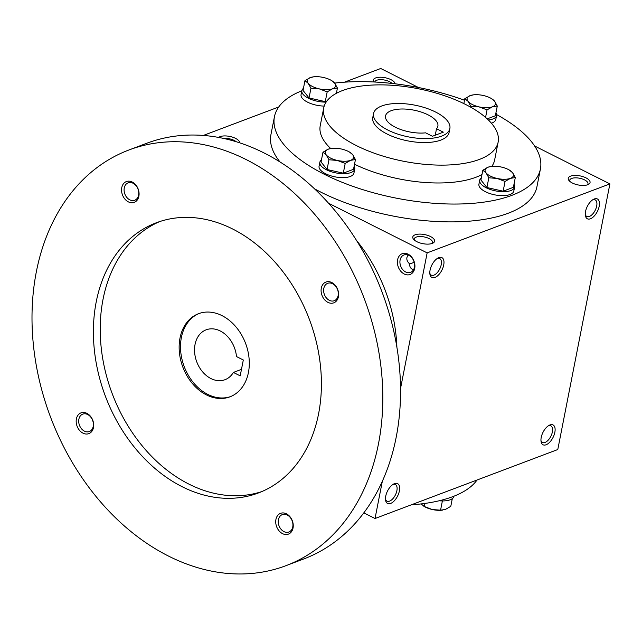 <?xml version="1.0" encoding="UTF-8"?>
<svg xmlns="http://www.w3.org/2000/svg" width="642" height="642" viewBox="0 0 642 642"><rect width="100%" height="100%" fill="white"/><g stroke="black" fill="none" stroke-linecap="round" stroke-linejoin="round"><path stroke-width="0.96" d="M392.085 83.444A9.301 3.876 11.1 0 0 382.215 79.728A9.301 3.876 11.1 0 0 374.751 82.016M395.111 83.797A11.107 4.622 11.1 0 0 382.295 77.321A11.107 4.622 11.1 0 0 373.74 81.967M416.867 241.689A11.107 4.622 11.1 0 0 432.965 243.093A11.107 4.622 11.1 0 0 424.579 234.579A11.107 4.622 11.1 0 0 413.584 239.289A11.107 4.622 11.1 0 0 416.867 241.689M431.889 243.543A9.301 3.876 11.1 0 0 432.499 242.515A9.301 3.876 11.1 0 0 424.113 236.922A9.301 3.876 11.1 0 0 414.234 238.936A9.301 3.876 11.1 0 0 414.411 240.116M409.54 264.095L414.194 262.305M413.504 269.792L412.453 269.399C410.519 268.364 409.548 266.486 409.54 263.782C407.405 261.872 406.53 259.769 406.924 257.49L408.047 255.002M572.343 183.01A11.107 4.622 11.1 0 0 588.441 184.415A11.107 4.622 11.1 0 0 580.047 175.9A11.107 4.622 11.1 0 0 569.061 180.611A11.107 4.622 11.1 0 0 572.343 183.01M587.366 184.864A9.301 3.876 11.1 0 0 587.976 183.837A9.301 3.876 11.1 0 0 579.59 178.243A9.301 3.876 11.1 0 0 569.711 180.25A9.301 3.876 11.1 0 0 569.887 181.437M363.797 512.854L375.032 518.511L557.786 449.536L609.9 183.901L534.609 145.991M203.37 135.43L278.724 106.989M344.465 82.176L380.722 68.493L418.504 87.521M239.643 142.797A11.107 4.622 11.1 0 0 231.072 136.73A11.107 4.622 11.1 0 0 218.697 137.428M496.611 114.581A135.526 56.416 -168.9 0 1 540.428 168.934L536.929 186.774A135.526 56.416 -168.9 0 1 453.124 221.875A135.526 56.416 -168.9 0 1 314.532 188.82M279.968 161.92A135.526 56.416 -168.9 0 1 270.94 134.595L274.439 116.748A135.526 56.416 -168.9 0 1 301.804 90.811M400.512 388.635L427.147 252.876L328.584 203.241M427.147 252.876L609.9 183.901M585.552 211.443A11.107 5.634 116.7 0 0 585.376 215.399A11.107 5.634 116.7 0 0 592.767 217.397A11.107 5.634 116.7 0 0 599.451 204.116A11.107 5.634 116.7 0 0 593.449 199.357A11.107 5.634 116.7 0 0 585.552 211.443M554.857 432.283A11.107 5.634 -63.3 0 1 547.618 443.975A11.107 5.634 -63.3 0 1 541.037 441.391A11.107 5.634 -63.3 0 1 549.119 425.341A11.107 5.634 -63.3 0 1 554.857 432.283M430.076 270.122A11.107 5.634 116.7 0 0 429.899 274.086A11.107 5.634 116.7 0 0 437.29 276.076A11.107 5.634 116.7 0 0 443.983 262.795A11.107 5.634 116.7 0 0 437.98 258.036A11.107 5.634 116.7 0 0 430.076 270.122M399.38 490.961A11.107 5.634 -63.3 0 1 392.142 502.654A11.107 5.634 -63.3 0 1 385.561 500.07A11.107 5.634 -63.3 0 1 393.642 484.028A11.107 5.634 -63.3 0 1 399.38 490.961M375.032 518.511L382.359 481.163M408.103 254.176A11.107 8.386 69.3 0 1 412.589 272.77A11.107 8.386 69.3 0 1 397.775 265.315A11.107 8.386 69.3 0 1 408.103 254.176M435.581 112.029A38.881 16.186 -168.9 0 1 449.865 128.52A38.881 16.186 -168.9 0 1 408.593 136.923A38.881 16.186 -168.9 0 1 373.556 113.554A38.881 16.186 -168.9 0 1 396.523 103.498A38.881 16.186 -168.9 0 1 435.581 112.029M432.427 136.273L425.606 132.838A26.659 11.099 -168.9 0 1 398.056 128.464A26.659 11.099 -168.9 0 1 385.553 115.905A26.659 11.099 -168.9 0 1 413.849 110.143A26.659 11.099 -168.9 0 1 437.876 126.169A26.659 11.099 -168.9 0 1 436.52 128.721L443.333 132.156L432.427 136.273M449.865 128.52L449.087 132.485A38.881 16.186 -168.9 0 1 407.814 140.887A38.881 16.186 -168.9 0 1 372.777 117.518L373.556 113.554M465.49 104.413A88.869 36.995 -168.9 0 1 498.144 142.115A88.869 36.995 -168.9 0 1 403.81 161.303A88.869 36.995 -168.9 0 1 323.728 107.896A88.869 36.995 -168.9 0 1 376.212 84.921A88.869 36.995 -168.9 0 1 465.49 104.413M498.144 142.115L494.645 159.954A88.869 36.995 -168.9 0 1 491.828 166.358M481.99 174.528A88.869 36.995 -168.9 0 1 354.52 164.248M330.67 148.503A88.869 36.995 -168.9 0 1 320.222 125.736L323.728 107.896M540.428 168.934A135.526 56.416 -168.9 0 1 396.571 198.209A135.526 56.416 -168.9 0 1 274.439 116.748M331.424 80.475L334.651 83.091A14.445 6.011 11.1 0 0 330.967 80.21A14.445 6.011 11.1 0 0 323.536 77.497A14.445 6.011 11.1 0 0 313.697 76.815A14.445 6.011 11.1 0 0 310.295 77.594A14.445 6.011 11.1 0 0 308.176 83.291L304.958 80.675L303.04 90.426L309.043 97.961L325.277 101.621L327.187 91.87L319.299 88.885A14.445 6.011 11.1 0 0 332.532 88.789A14.445 6.011 11.1 0 0 334.651 83.091A135.526 56.416 -168.9 0 1 464.503 100.24M477.03 480.015A135.526 56.416 -168.9 0 1 411.281 504.829M436.52 128.721L435.244 135.205M392.816 484.533A9.301 4.719 -63.3 0 1 395.36 484.525A9.301 4.719 -63.3 0 1 396.884 490.681A9.301 4.719 -63.3 0 1 386.99 501.153A9.301 4.719 -63.3 0 1 385.481 499.107M429.811 273.123A9.301 4.719 116.7 0 0 431.328 275.161A9.301 4.719 116.7 0 0 439.722 268.974A9.301 4.719 116.7 0 0 439.698 258.541A9.301 4.719 116.7 0 0 437.154 258.541M548.292 425.855A9.301 4.719 -63.3 0 1 550.828 425.847A9.301 4.719 -63.3 0 1 552.361 432.002A9.301 4.719 -63.3 0 1 542.466 442.466A9.301 4.719 -63.3 0 1 540.949 440.428M585.287 214.436A9.301 4.719 116.7 0 0 586.796 216.482A9.301 4.719 116.7 0 0 595.198 210.295A9.301 4.719 116.7 0 0 595.166 199.863A9.301 4.719 116.7 0 0 592.63 199.863M408.89 255.364A9.301 7.022 69.3 0 1 414.555 264.263A9.301 7.022 69.3 0 1 410.551 272.377A9.301 7.022 69.3 0 1 400.696 266.149A9.301 7.022 69.3 0 1 403.978 254.962A9.301 7.022 69.3 0 1 408.89 255.364M236.128 141.681A9.301 3.876 11.1 0 0 223.617 138.415M243.31 360.002L240.196 375.859L233.375 372.432A26.659 20.119 69.3 0 1 224.997 379.703A26.659 20.119 69.3 0 1 196.757 361.863A26.659 20.119 69.3 0 1 206.17 329.811A26.659 20.119 69.3 0 1 236.489 356.567L243.31 360.002M241.464 369.375L233.375 372.432M396.9 347.362A139.972 105.633 -110.7 0 0 356.567 240.509M285.859 565.714L303.586 559.022A222.18 167.674 -110.7 0 0 382.006 291.941A222.18 167.674 -110.7 0 0 146.673 143.286L128.946 149.979A222.18 167.674 -110.7 0 0 33.264 343.55A222.18 167.674 -110.7 0 0 168.509 556.076A222.18 167.674 -110.7 0 0 285.859 565.714A222.18 167.674 -110.7 0 0 364.271 298.634A222.18 167.674 -110.7 0 0 128.946 149.979M182.119 486.7A144.418 108.988 -110.7 0 0 258.397 492.96A144.418 108.988 -110.7 0 0 309.364 319.363A144.418 108.988 -110.7 0 0 156.407 222.734A144.418 108.988 -110.7 0 0 94.214 348.55A144.418 108.988 -110.7 0 0 182.119 486.7M128.368 201.869A11.107 8.386 -110.7 0 0 138.696 190.73A11.107 8.386 -110.7 0 0 123.882 183.275A11.107 8.386 -110.7 0 0 128.368 201.869M282.544 533.638A11.107 8.386 -110.7 0 0 292.864 522.5A11.107 8.386 -110.7 0 0 278.05 515.044A11.107 8.386 -110.7 0 0 282.544 533.638M82.995 433.157A11.107 8.386 -110.7 0 0 93.315 422.019A11.107 8.386 -110.7 0 0 78.509 414.563A11.107 8.386 -110.7 0 0 82.995 433.157M327.918 302.358A11.107 8.386 -110.7 0 0 338.238 291.219A11.107 8.386 -110.7 0 0 323.432 283.756A11.107 8.386 -110.7 0 0 327.918 302.358M159.842 221.522A144.418 108.988 -110.7 0 0 101.276 348.325A144.418 108.988 -110.7 0 0 188.941 484.124A144.418 108.988 -110.7 0 0 261.775 491.595M206.443 394.918A44.434 33.536 -110.7 0 0 229.908 396.844A44.434 33.536 -110.7 0 0 245.597 343.43A44.434 33.536 -110.7 0 0 198.53 313.697A44.434 33.536 -110.7 0 0 179.391 352.41A44.434 33.536 -110.7 0 0 206.443 394.918M199.213 313.448A44.434 33.536 -110.7 0 0 180.803 352.37A44.434 33.536 -110.7 0 0 207.807 394.405A44.434 33.536 -110.7 0 0 230.59 396.579M329.338 300.328A9.301 7.022 -110.7 0 0 334.257 300.729A9.301 7.022 -110.7 0 0 337.54 289.542A9.301 7.022 -110.7 0 0 327.685 283.323A9.301 7.022 -110.7 0 0 323.672 291.428A9.301 7.022 -110.7 0 0 329.338 300.328M84.415 431.127A9.301 7.022 -110.7 0 0 89.334 431.536A9.301 7.022 -110.7 0 0 92.617 420.349A9.301 7.022 -110.7 0 0 82.762 414.122A9.301 7.022 -110.7 0 0 78.749 422.227A9.301 7.022 -110.7 0 0 84.415 431.127M283.965 531.616A9.301 7.022 -110.7 0 0 288.876 532.017A9.301 7.022 -110.7 0 0 292.158 520.831A9.301 7.022 -110.7 0 0 282.303 514.603A9.301 7.022 -110.7 0 0 278.299 522.708A9.301 7.022 -110.7 0 0 283.965 531.616M129.796 199.847A9.301 7.022 -110.7 0 0 134.708 200.248A9.301 7.022 -110.7 0 0 137.99 189.061A9.301 7.022 -110.7 0 0 128.135 182.834A9.301 7.022 -110.7 0 0 124.131 190.947A9.301 7.022 -110.7 0 0 129.796 199.847M421.104 503.914L424.33 506.522L432.218 509.507A14.445 6.011 -168.9 0 1 424.787 506.795L423.848 506.281L424.33 506.522L424.94 503.424M442.338 510.149A14.445 6.011 -168.9 0 1 442.057 510.181A14.445 6.011 -168.9 0 1 432.218 509.507L440.564 510.189L445.452 509.411L450.796 506.329L452.305 498.665M453.942 496.194L453.918 496.33A17.775 7.399 -168.9 0 1 439.168 500.768M442.378 500.937L440.564 510.189M482.824 170.242L480.914 179.993L486.909 187.528L503.143 191.196L505.061 181.437L497.165 178.46L488.827 177.778L486.05 172.858A14.445 6.011 11.1 0 0 497.165 178.46A14.445 6.011 11.1 0 0 510.406 178.356A14.445 6.011 11.1 0 0 512.525 172.658A14.445 6.011 11.1 0 0 508.841 169.777A14.445 6.011 11.1 0 0 501.402 167.064A14.445 6.011 11.1 0 0 491.571 166.39A14.445 6.011 11.1 0 0 488.169 167.161A14.445 6.011 11.1 0 0 486.05 172.858L482.824 170.242L488.169 167.161L491.571 166.39M486.909 187.528L488.827 177.778M481.323 177.906A17.775 7.399 11.1 0 0 479.702 180.242L478.932 184.206A17.775 7.399 11.1 0 0 494.942 194.887A17.775 7.399 11.1 0 0 513.809 191.051L514.587 187.087A17.775 7.399 11.1 0 0 513.977 184.31M479.702 180.242A17.775 7.399 11.1 0 0 495.72 190.923A17.775 7.399 11.1 0 0 514.587 187.087M503.143 191.196L513.383 187.328L515.293 177.577L510.406 178.356L505.061 181.437M509.299 170.05L512.525 172.658L515.293 177.577M322.974 152.226L321.056 161.977L327.059 169.512L343.293 173.171L345.203 163.421L337.315 160.436L328.969 159.754L326.2 154.842A14.445 6.011 11.1 0 0 337.315 160.436A14.445 6.011 11.1 0 0 350.548 160.34A14.445 6.011 11.1 0 0 352.667 154.642A14.445 6.011 11.1 0 0 348.983 151.761A14.445 6.011 11.1 0 0 341.552 149.048A14.445 6.011 11.1 0 0 331.713 148.366A14.445 6.011 11.1 0 0 328.319 149.145A14.445 6.011 11.1 0 0 326.2 154.842L322.974 152.226L328.319 149.145L331.713 148.366M327.059 169.512L328.969 159.754M321.465 159.89A17.775 7.399 11.1 0 0 319.852 162.225L319.074 166.19A17.775 7.399 11.1 0 0 335.092 176.871A17.775 7.399 11.1 0 0 353.959 173.035L354.737 169.071A17.775 7.399 11.1 0 0 354.119 166.294M319.852 162.225A17.775 7.399 11.1 0 0 335.87 172.907A17.775 7.399 11.1 0 0 354.737 169.071M343.293 173.171L353.525 169.311L355.443 159.561L350.548 160.34L345.203 163.421M349.441 152.026L352.667 154.642L355.443 159.561M319.299 88.885L310.953 88.203L308.176 83.291A14.445 6.011 11.1 0 0 319.299 88.885M309.043 97.961L310.953 88.203M313.697 76.815L310.295 77.594L304.958 80.675M303.449 88.339A17.775 7.399 11.1 0 0 301.836 90.674L301.058 94.639A17.775 7.399 11.1 0 0 324.194 106.082M301.836 90.674A17.775 7.399 11.1 0 0 326.112 102.11M325.277 101.621L326.882 101.019M334.651 83.091L337.427 88.01L332.532 88.789L327.187 91.87M336.384 93.323L337.427 88.01M485.569 117.414L487.045 109.886L479.149 106.909L470.811 106.227L468.034 101.308A14.445 6.011 11.1 0 0 479.149 106.909A14.445 6.011 11.1 0 0 492.39 106.805A14.445 6.011 11.1 0 0 494.509 101.107A14.445 6.011 11.1 0 0 490.817 98.226A14.445 6.011 11.1 0 0 483.386 95.514A14.445 6.011 11.1 0 0 473.555 94.839A14.445 6.011 11.1 0 0 470.153 95.61A14.445 6.011 11.1 0 0 468.034 101.308L464.808 98.691L470.153 95.61L473.555 94.839M470.626 107.142L470.811 106.227M491.387 123.192A17.775 7.399 11.1 0 0 495.793 119.5L496.571 115.536A17.775 7.399 11.1 0 0 495.961 112.759M488.369 119.982A17.775 7.399 11.1 0 0 496.571 115.536M487.19 118.866L495.367 115.777L497.277 106.026L492.39 106.805L487.045 109.886M463.845 103.603L464.808 98.691M491.282 98.499L494.509 101.107L497.277 106.026M442.057 510.181L442.555 510.125M508.841 169.777L509.78 170.29M348.983 151.761L349.922 152.274M330.967 80.21L331.906 80.723M490.817 98.226L491.764 98.74"/></g></svg>
